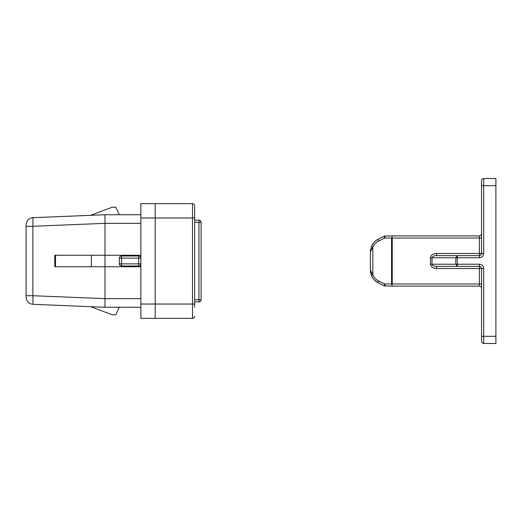 <?xml version="1.0" encoding="UTF-8"?>
<svg xmlns="http://www.w3.org/2000/svg" width="522" height="522" viewBox="0 0 522 522"><rect width="100%" height="100%" fill="white"/><g stroke="black" fill="none" stroke-linecap="round" stroke-linejoin="round"><path stroke-width="0.78" d="M457.344 255.623L457.344 257.77L455.823 257.77L457.344 255.623L436.542 255.623L479.405 255.623C480.703 255.486 481.421 254.769 481.558 253.47L483.705 253.47C483.431 256.067 482.002 257.496 479.405 257.77L457.344 257.77L457.344 264.23L479.405 264.23C482.002 264.504 483.431 265.933 483.705 268.53L483.705 343.483C482.406 343.346 481.695 342.628 481.558 341.329L481.558 268.53C481.421 267.231 480.703 266.514 479.405 266.377L436.542 266.377L457.344 266.377L455.823 264.23L457.344 264.23L457.344 266.377M483.705 343.483L495.9 343.483L495.9 178.517L483.705 178.517C482.406 178.655 481.695 179.372 481.558 180.671L481.558 185.688L495.9 185.688M430.454 264.23L455.823 264.23L455.823 257.77L431.975 257.77L431.975 264.23C432.268 265.528 433.789 266.24 436.542 266.377L436.542 268.53C432.875 268.256 430.846 266.82 430.454 264.23L430.454 257.77C430.846 255.18 432.875 253.744 436.542 253.47L479.405 253.47L479.405 238.045L481.558 238.045M430.454 257.77L431.975 257.77C432.96 256.139 434.48 255.421 436.542 255.623L436.542 253.47M371.475 275.564L370.379 270.063L372.832 274.859L372.832 247.141L371.533 246.299C372.943 243.102 375.207 240.701 378.313 239.102L378.594 241.027C375.951 242.391 374.033 244.427 372.832 247.141L370.379 251.937L371.475 246.436M371.207 274.866L370.379 270.063L370.379 251.937M371.533 275.701L372.832 274.859C374.033 277.573 375.951 279.609 378.594 280.973L378.313 282.898C375.207 281.299 372.943 278.898 371.533 275.701L371.533 275.701C373.719 280.242 376.388 281.756 376.877 282.076M479.405 257.77L479.405 253.47L481.558 253.47L481.558 185.688M391.565 238.045L391.905 237.706L392.25 238.045L392.25 283.955L391.905 284.294L391.565 283.955L391.565 238.045L384.551 238.045L378.594 241.027M481.558 288.255C481.421 286.956 480.703 286.239 479.405 286.102L392.25 286.102L391.905 284.294M391.905 237.706L392.25 235.898L479.405 235.898C480.703 235.761 481.421 235.044 481.558 233.745M374.581 241.79L375.52 240.936M370.613 249.372L370.431 250.743M378.313 239.102L384.27 236.12L392.25 235.898M392.25 286.102L384.27 285.88L378.313 282.898L374.581 280.21M370.476 271.727L371.305 275.14M119.342 263.871C119.479 265.169 120.197 265.881 121.495 266.018L121.495 263.871L138.708 263.871L138.708 258.129L121.495 258.129L121.495 263.871L119.342 263.871L119.342 258.129C119.479 256.831 120.197 256.119 121.495 255.982L138.708 255.982C140.007 256.119 140.725 256.831 140.862 258.129L138.708 258.129L138.708 255.982M138.708 266.018L138.708 263.871L140.862 263.871C140.725 265.169 140.007 265.881 138.708 266.018L121.495 266.018M194.654 220.114L198.96 220.114C200.252 220.251 200.97 220.969 201.107 222.268L201.107 299.732C200.97 301.031 200.252 301.749 198.96 301.886L194.654 301.886M55.508 255.265L55.508 266.735M140.862 223.344L105 223.344L105 298.656L140.862 298.656M91.37 255.265L91.37 266.735M155.204 203.619L155.204 318.381L140.862 318.381L140.862 203.619L192.501 203.619C193.799 203.756 194.517 204.474 194.654 205.772L194.654 303.673M194.654 302.245L194.654 307.262M140.862 307.262L105 307.262L140.862 307.262L119.342 307.262L115.754 314.792L112.171 314.792L90.652 306.675L88.857 306.603L105 307.262L32.977 304.319C28.808 303.732 26.511 301.344 26.1 297.148L26.1 295.72L26.1 296.861L26.1 295.72L32.879 295.72L32.977 304.319M26.1 295.72L26.1 225.139L26.1 226.28L32.879 226.28L32.879 295.72L105 298.656M119.342 214.738L115.754 207.208L112.171 207.208L90.652 215.325M140.862 217.968L192.501 217.968L192.501 318.381L155.204 318.381L192.501 318.381C193.799 318.244 194.517 317.526 194.654 316.228M26.1 226.28L26.1 224.852C26.511 220.656 28.808 218.268 32.977 217.681L32.879 226.28L105 223.344M32.977 217.681L105 214.738L140.862 214.738M105 214.738L105 223.331M105 298.669L105 307.262M140.862 255.265L54.79 255.265L54.79 266.735L140.862 266.735M481.558 336.312L495.9 336.312M481.558 283.955L479.405 283.955L479.405 268.53L436.542 268.53M483.705 268.53L479.405 268.53L479.405 264.23M378.594 280.973L384.551 283.955L391.565 283.955M479.405 235.898L479.405 238.045L392.25 238.045M392.25 283.955L479.405 283.955L479.405 286.102M483.705 178.517L483.705 253.47M384.27 236.12L384.551 238.045L385.236 235.898M385.236 286.102L384.551 283.955L384.27 285.88M194.654 299.732L198.96 299.732L198.96 301.886M198.96 220.114L198.96 222.268L194.654 222.268M201.107 299.732L198.96 299.732L198.96 222.268L201.107 222.268M119.342 258.129L121.495 258.129L121.495 255.982M194.654 304.032L140.862 304.032M194.654 217.968L192.501 217.968L192.501 203.619M371.533 246.299C373.713 241.764 376.382 240.25 376.877 239.924M370.62 249.314L370.385 251.597M370.385 270.403L370.62 272.686"/></g></svg>
